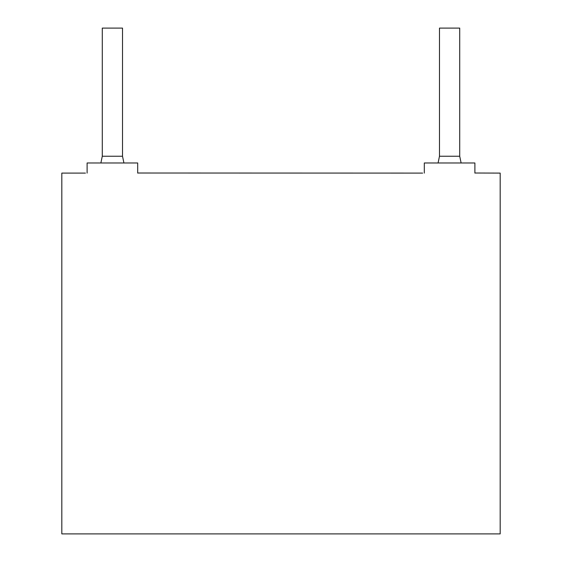 <?xml version="1.0" encoding="UTF-8"?>
<svg xmlns="http://www.w3.org/2000/svg" width="562" height="562" viewBox="0 0 562 562"><rect width="100%" height="100%" fill="white"/><g stroke="black" fill="none" stroke-linecap="round" stroke-linejoin="round"><path stroke-width="0.84" d="M474.89 173.012L500.18 173.096L500.18 533.9L61.82 533.9L61.82 173.096L85.424 173.096M137.69 173.012L422.624 173.096M461.121 162.98L459.716 156.236L459.716 28.1L439.484 28.1L439.484 156.236L438.079 162.98M123.921 162.98L122.516 156.236L122.516 28.1L102.284 28.1L102.284 156.236L100.879 162.98M424.31 173.096L424.31 162.98L474.89 162.98L474.89 173.096M87.11 173.096L87.11 162.98L137.69 162.98L137.69 173.096M459.716 156.236L439.484 156.236M122.516 156.236L102.284 156.236"/></g></svg>
